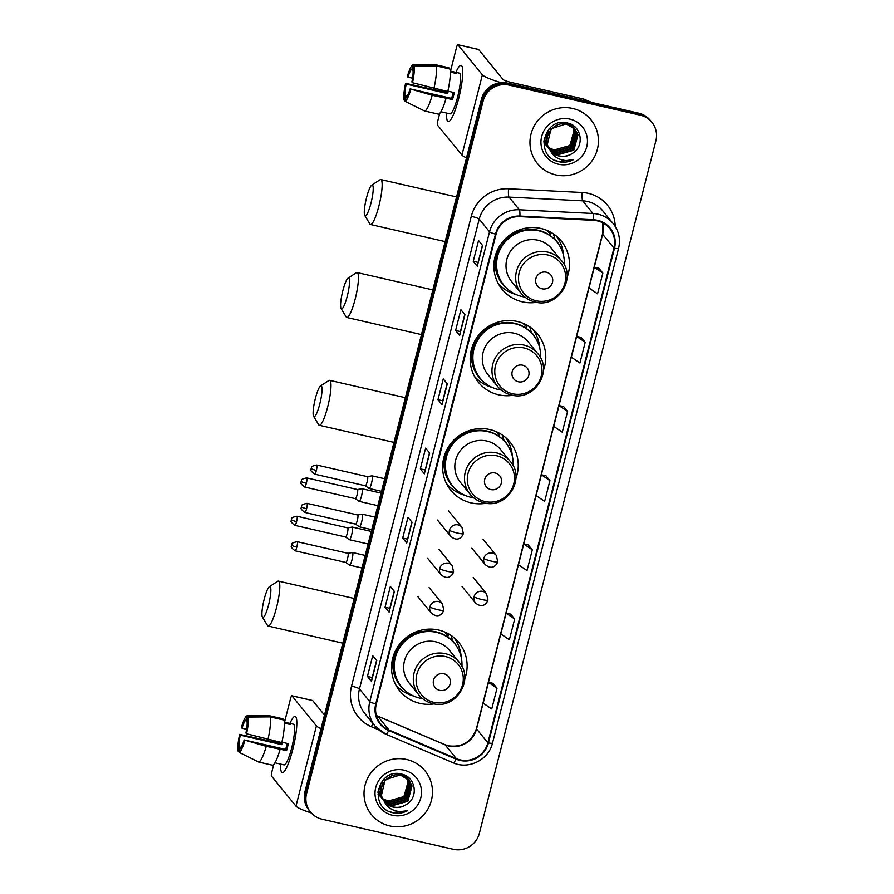 <?xml version="1.0" encoding="UTF-8"?>
<svg xmlns="http://www.w3.org/2000/svg" width="894" height="894" viewBox="0 0 894 894"><rect width="100%" height="100%" fill="white"/><g stroke="black" fill="none" stroke-linecap="round" stroke-linejoin="round"><path stroke-width="1.34" d="M464.724 679.049A38.185 37.235 140.8 0 0 458.913 642.596A38.185 37.235 140.8 0 0 438.675 630.058A38.185 37.235 140.8 0 0 397.584 647.066A38.185 37.235 140.8 0 0 399.73 690.85A38.185 37.235 140.8 0 0 419.979 703.388A38.185 37.235 140.8 0 0 434.272 703.88M396.288 685.832A38.185 37.235 140.8 0 0 398.21 687.397M515.905 478.368A38.185 37.235 140.8 0 0 510.027 442.083A38.185 37.235 140.8 0 0 489.778 429.545A38.185 37.235 140.8 0 0 448.687 446.564A38.185 37.235 140.8 0 0 450.833 490.348A38.185 37.235 140.8 0 0 471.082 502.886A38.185 37.235 140.8 0 0 486.28 503.233M447.402 485.319A38.185 37.235 140.8 0 0 451.258 488.269M543.384 370.474A38.185 37.235 140.8 0 0 537.573 334.01A38.185 37.235 140.8 0 0 517.324 321.471A38.185 37.235 140.8 0 0 476.234 338.491A38.185 37.235 140.8 0 0 478.379 382.274A38.185 37.235 140.8 0 0 498.628 394.813A38.185 37.235 140.8 0 0 512.921 395.304M474.949 377.257A38.185 37.235 140.8 0 0 476.86 378.821M567.087 277.486A38.185 37.235 140.8 0 0 561.276 241.022A38.185 37.235 140.8 0 0 541.026 228.484A38.185 37.235 140.8 0 0 499.936 245.504A38.185 37.235 140.8 0 0 502.082 289.287A38.185 37.235 140.8 0 0 522.331 301.826A38.185 37.235 140.8 0 0 536.623 302.317M498.651 284.27A38.185 37.235 140.8 0 0 500.562 285.834M446.575 632.84A34.944 34.073 -39.2 0 1 448.352 634.774M448.218 635.31A34.944 34.073 140.8 0 0 446.832 633.086M498.338 432.651A34.944 34.073 -39.2 0 1 499.534 433.992M499.388 434.529A34.944 34.073 140.8 0 0 498.193 432.584M525.236 324.265A34.944 34.073 -39.2 0 1 527.002 326.198M526.868 326.735A34.944 34.073 140.8 0 0 525.482 324.511M548.938 231.267A34.944 34.073 -39.2 0 1 550.704 233.211M550.57 233.747A34.944 34.073 140.8 0 0 549.184 231.524M558.191 238.843A38.185 37.235 140.8 0 0 557.051 236.653M534.489 331.83A38.185 37.235 140.8 0 0 533.349 329.64M455.839 640.406A38.185 37.235 140.8 0 0 454.688 638.215M651.927 122.322L650.307 120.344A21.612 21.076 140.8 0 0 638.852 113.236L507.513 83.131A21.612 21.076 140.8 0 0 481.486 99.133L304.955 791.704A21.612 21.076 140.8 0 0 308.933 810.12L309.749 811.104A21.612 21.076 140.8 0 1 305.759 792.687A21.612 21.076 140.8 0 0 309.749 811.104L310.553 812.098A21.612 21.076 140.8 0 0 322.008 819.195L453.347 849.3A21.612 21.076 140.8 0 0 479.374 833.297L655.905 140.727A21.612 21.076 140.8 0 0 640.462 115.225L509.122 85.109A21.612 21.076 140.8 0 0 483.095 101.111L306.564 793.682A21.612 21.076 140.8 0 0 310.553 812.098M509.122 85.109L508.317 84.125A21.612 21.076 140.8 0 0 482.291 100.128L305.759 792.687L482.291 100.128A21.612 21.076 140.8 0 1 508.317 84.125L639.657 114.231L508.317 84.125L507.513 83.131M651.123 121.327A21.612 21.076 140.8 0 0 639.657 114.231A21.612 21.076 140.8 0 1 651.123 121.327M572.674 108.465A34.587 33.726 140.8 0 0 535.461 123.875A34.587 33.726 140.8 0 0 537.406 163.535A34.587 33.726 140.8 0 0 555.744 174.889A34.587 33.726 140.8 0 0 592.957 159.478A34.587 33.726 140.8 0 0 591.012 119.83A34.587 33.726 140.8 0 0 572.674 108.465A34.587 33.726 140.8 0 0 535.461 123.875A34.587 33.726 140.8 0 0 537.406 163.535A34.587 33.726 140.8 0 0 555.744 174.889A34.587 33.726 140.8 0 0 592.957 159.478A34.587 33.726 140.8 0 0 591.012 119.83A34.587 33.726 140.8 0 0 572.674 108.465M406.725 759.52A34.587 33.726 140.8 0 0 369.513 774.93A34.587 33.726 140.8 0 0 371.457 814.59A34.587 33.726 140.8 0 0 389.795 825.944A34.587 33.726 140.8 0 0 427.008 810.534A34.587 33.726 140.8 0 0 425.063 770.885A34.587 33.726 140.8 0 0 406.725 759.52A34.587 33.726 140.8 0 0 369.513 774.93A34.587 33.726 140.8 0 0 371.457 814.59A34.587 33.726 140.8 0 0 389.795 825.944A34.587 33.726 140.8 0 0 427.008 810.534A34.587 33.726 140.8 0 0 425.063 770.885A34.587 33.726 140.8 0 0 406.725 759.52M597.494 220.896A23.054 22.484 -39.2 0 1 609.719 228.462A23.054 22.484 -39.2 0 1 613.966 248.107L487.867 742.802A23.054 22.484 -39.2 0 1 456.353 758.648L389.013 730.04A23.054 22.484 -39.2 0 1 380.542 723.693A23.054 22.484 -39.2 0 1 376.296 704.047L496.047 234.25A23.054 22.484 -39.2 0 1 519.883 216.627L593.56 220.349A23.054 22.484 -39.2 0 1 597.494 220.896M597.628 220.337A23.635 23.043 140.8 0 0 593.605 219.779L519.928 216.069A23.635 23.043 140.8 0 0 495.488 234.116L375.737 703.924A23.635 23.043 140.8 0 0 388.778 730.566L456.119 759.174A23.635 23.043 140.8 0 0 488.426 742.925L614.513 248.23A23.635 23.043 140.8 0 0 597.628 220.337M497.03 688.19L488.482 682.368L483.185 703.131L491.745 708.953L497.03 688.19L492.985 683.284M514.676 619.006L506.116 613.183L500.819 633.935L509.379 639.769L514.676 619.006L510.63 614.1M532.31 549.821L523.75 543.999L518.464 564.751L527.013 570.573L532.31 549.821L528.265 544.915M602.847 273.072L594.298 267.25L589.001 288.002L597.561 293.824L602.847 273.072L598.801 268.155M585.212 342.257L576.652 336.435L571.367 357.187L579.927 363.009L585.212 342.257L581.167 337.351M563.578 406.546L567.578 411.441L559.018 405.619L563.578 406.546M549.944 480.637L541.384 474.803L536.098 495.567L544.647 501.389L549.944 480.637L545.899 475.72M389.102 612.189L385.068 607.238L390.354 586.486L394.388 591.437L389.102 612.189A5.766 0.771 14.3 0 1 389.046 612.044L394.321 591.347M371.468 681.373L367.434 676.434L372.72 655.671L376.754 660.621L371.468 681.373A5.766 0.771 14.3 0 1 371.412 681.228L376.687 660.532M442.005 404.624L437.971 399.685L443.268 378.922L447.302 383.872L442.005 404.624A5.766 0.771 14.3 0 1 441.949 404.479L447.223 383.783M459.639 335.44L455.605 330.489L460.902 309.737L464.936 314.688L459.639 335.44A5.766 0.771 14.3 0 1 459.583 335.284L464.858 314.599M477.284 266.256L473.25 261.305L478.536 240.553L482.57 245.492L477.284 266.256A5.766 0.771 14.3 0 1 477.228 266.099L482.503 245.403M406.736 543.004L402.702 538.054L407.988 517.302L412.033 522.252L406.736 543.004A5.766 0.771 14.3 0 1 406.681 542.848L411.955 522.163M424.371 473.82L420.336 468.869L425.633 448.106L429.668 453.057L424.371 473.82A5.766 0.771 14.3 0 1 424.315 473.664L429.589 452.967M559.018 405.619L553.732 426.371L562.281 432.204L567.578 411.441M420.336 468.869L425.131 469.965M429.489 452.845L424.315 473.664M402.702 538.054L407.496 539.149M411.855 522.04L406.681 542.848M473.25 261.305L478.033 262.4M482.402 245.291L477.228 266.099M455.605 330.489L460.399 331.596L459.583 335.284M437.971 399.685L442.765 400.78L441.949 404.479M367.434 676.434L372.217 677.529L371.412 681.228M385.068 607.238L389.862 608.345L389.046 612.044M541.384 474.803L545.943 475.731M576.652 336.435L581.223 337.362M594.298 267.25L598.857 268.166M523.75 543.999L528.309 544.915M506.116 613.183L510.675 614.111M488.482 682.368L493.041 683.295M442.765 400.803L447.123 383.66M460.399 331.607L464.768 314.476M389.851 608.356L394.22 591.225M372.217 677.551L376.586 660.409M573.803 127.898L575.457 131.709L571.255 147.085L555.52 151.544L548.894 148.203M546.748 146.035L543.91 140.805M573.613 127.719L575.133 131.317L570.931 146.694L555.196 151.153L548.782 147.979M546.435 145.633L543.876 141.23M574.529 128.613L576.731 133.284L572.54 148.661L556.806 153.109L549.419 149.097M548.033 147.599L545.049 141.934L544.401 137.71M574.35 128.434L576.418 132.893L572.216 148.27L556.481 152.718L549.285 148.873M547.709 147.208L544.725 141.543L544.178 138.76M550.112 150.125A16.282 15.88 140.8 0 0 572.395 153.388C584.989 146.225 581.525 125.976 568.003 123.148C544.468 116.041 533.997 155.187 557.532 161.378L558.705 161.68C563.835 162.797 568.774 162.127 573.501 159.657C568.55 161.11 563.712 160.831 558.962 158.83C554.951 157.042 552 154.137 550.112 150.125C540.859 139.062 552.995 120.355 566.695 124.199L575.2 129.384L578.016 134.849L573.814 150.226L558.079 154.684L549.978 149.935M549.318 149.175L546.335 143.498L548.871 129.105M575.032 129.183L577.692 134.458L573.501 149.834L557.767 154.293L549.832 149.734M548.994 148.784L546.01 143.107L546.547 132.346M572.395 153.388C568.193 156.104 563.734 156.931 559.041 155.858L550.436 150.538M550.145 150.192L547.296 144.683L551.062 128.781L566.371 123.808L575.2 129.384M571.355 124.668L571.814 125.272M571.97 125.473L572.395 126.11M572.529 126.322L572.909 126.993M573.032 127.227L574.171 130.144L569.97 145.51L554.235 149.968L549.497 147.991A16.282 15.88 140.8 0 0 571.914 142.291L573.859 129.753L572.831 127.06M571.188 124.467L571.646 125.082M571.791 125.294L572.205 125.931M572.339 126.155L572.708 126.825M570.327 123.964L573.099 126.836M573.244 127.049L573.669 127.674M570.651 124.11L572.629 126.233M572.473 126.043L572.931 126.646M573.076 126.859L573.49 127.507M565.623 122.668L574.384 128.412M567.846 123.104L573.914 127.808M573.747 127.618L574.205 128.222M548.301 147.287L543.854 142.939M569.959 119.125A23.49 22.909 140.8 0 0 541.675 136.514A23.49 22.909 140.8 0 0 558.459 164.239A23.49 22.909 140.8 0 0 586.743 146.839A23.49 22.909 140.8 0 0 569.959 119.125M573.501 159.657L558.549 161.501L554.895 160.272M455.918 72.347A28.82 5.085 102.9 0 1 462.332 67.139A28.82 5.085 102.9 0 1 458.7 98.441A28.82 5.085 102.9 0 1 450.084 120.545A28.82 5.085 102.9 0 1 446.587 113.08A28.82 5.085 102.9 0 0 448.229 121.584A28.82 5.085 102.9 0 0 458.7 98.441A28.82 5.085 102.9 0 0 461.103 65.396A28.82 5.085 102.9 0 0 455.918 72.347M501.02 82.661A28.82 3.855 -165.7 0 1 482.391 74.817L457.873 44.756A3.598 0.637 -77.1 0 0 457.795 44.7A3.598 0.637 -77.1 0 0 456.488 47.594L450.498 71.118M466.512 157.892A28.82 3.855 -165.7 0 1 461.93 155.075L437.423 125.015A3.598 0.637 -77.1 0 1 437.792 120.936L439.714 113.404M445.145 92.093L445.424 90.998M478.446 49.472A3.598 0.637 102.9 0 1 478.536 49.449A3.598 0.637 102.9 0 1 478.614 49.505L503.121 79.566A7.208 0.961 14.3 0 0 511.044 82.393L583.324 98.955A3.598 3.509 -39.2 0 1 583.916 99.145L591.571 102.397M412.559 78.225L407.977 77.175A14.405 2.548 102.9 0 1 411.955 69.017L413.207 69.307M436.037 65.832L414.045 66L412.961 70.257A14.405 2.548 102.9 0 1 411.877 81.969L412.503 82.729L447.782 91.534A23.78 4.191 102.9 0 0 449.861 69.006L436.037 65.832A23.78 4.191 102.9 0 1 433.959 88.361M447.872 91.143L454.286 92.618A20.897 3.688 102.9 0 1 453.448 96.127A20.897 3.688 102.9 0 1 452.52 99.536L432.193 95.278L410.111 88.886L451.593 98.396A14.405 2.548 -77.1 0 0 452.543 95.01A14.405 2.548 -77.1 0 0 453.169 92.361M407.005 96.239L405.127 95.814L404.043 100.072A18.729 3.308 102.9 0 1 405.585 83.332L446.754 92.462A20.897 3.688 102.9 0 1 447.011 91.356M450.23 71.051L455.057 72.157A20.897 3.688 102.9 0 1 455.191 72.179L459.337 73.129A20.897 3.688 102.9 0 1 457.594 97.077A20.897 3.688 102.9 0 1 449.995 113.862L445.849 112.901A20.897 3.688 102.9 0 1 445.726 112.867M445.849 112.901A20.897 3.688 102.9 0 0 445.983 112.923L440.898 111.761M446.017 98.452A23.78 4.191 102.9 0 1 438.362 114.141L424.538 110.979L405.049 101.301L406.133 97.055A14.405 2.548 102.9 0 0 410.111 88.886M432.193 95.278A23.78 4.191 102.9 0 1 424.538 110.979M414.045 66A18.729 3.308 102.9 0 1 412.503 82.729M410.737 89.646A18.729 3.308 102.9 0 1 405.049 101.301M404.043 100.072L405.217 100.653M405.127 95.814A14.405 2.548 102.9 0 1 406.211 84.092L447.682 93.602A14.405 2.548 -77.1 0 1 448.218 91.222M405.585 83.332L406.211 84.092M455.191 72.179A20.897 3.688 102.9 0 1 456.063 73.397L450.297 72.068M448.609 68.715L448.855 67.765L435.032 64.603L413.039 64.759L411.955 69.017M419.901 64.703L434.92 64.591A23.78 4.191 102.9 0 1 435.032 64.603M407.977 77.175L407.351 76.415A18.729 3.308 102.9 0 1 413.039 64.759M446.754 92.462L447.682 93.602M455.057 72.157L454.811 73.107M451.593 98.396L452.52 99.536M366.54 197.73A15.846 2.794 -77.1 0 0 364.786 215.532A15.846 2.794 -77.1 0 0 370.976 203.173A15.846 2.794 -77.1 0 0 371.759 185.136A15.846 2.794 -77.1 0 0 366.54 197.73M371.759 185.136L380.028 179.761A23.054 4.068 102.9 0 1 380.822 179.56A23.054 4.068 102.9 0 1 378.9 205.989A23.054 4.068 102.9 0 1 370.518 224.506A23.054 4.068 102.9 0 1 369.892 223.981L364.786 215.532M542.077 288.796A8.649 8.426 140.8 0 0 552.481 282.403A8.649 8.426 140.8 0 0 546.301 272.201A8.649 8.426 140.8 0 0 535.897 278.593A8.649 8.426 140.8 0 0 542.077 288.796M561.454 260.623L551.788 248.767A25.937 25.289 140.8 0 0 538.032 240.251A25.937 25.289 140.8 0 0 510.116 251.806A25.937 25.289 140.8 0 0 511.58 281.543L521.247 293.411C524.912 297.814 529.539 300.686 535.16 302.027C557.822 308.598 577.312 277.956 561.454 260.623A25.937 25.289 140.8 0 0 547.698 252.108A25.937 25.289 140.8 0 0 519.794 263.663A25.937 25.289 140.8 0 0 521.247 293.411M564.293 264.948A34.218 33.369 140.8 0 0 556.996 242.05A34.218 33.369 140.8 0 0 538.847 230.808A34.218 33.369 140.8 0 0 502.026 246.062A34.218 33.369 140.8 0 0 503.948 285.298A34.218 33.369 140.8 0 0 522.096 296.54A34.218 33.369 140.8 0 0 524.912 297.054M556.996 242.05L556.593 241.548A34.218 33.369 140.8 0 0 538.445 230.317A34.218 33.369 140.8 0 0 501.623 245.559A34.218 33.369 140.8 0 0 503.546 284.806L503.948 285.298M550.481 234.105A34.218 33.369 140.8 0 0 546.223 230.082M523.985 230.171A27.021 26.351 140.8 0 0 517.727 231.267M515.883 294.45A37.47 36.531 -39.2 0 1 498.07 283.208M550.123 235.513L550.939 232.317M553.475 233.893L554.995 239.156A34.542 33.681 140.8 0 1 559.867 246.196M517.671 230.607L517.66 230.574A34.542 33.681 140.8 0 0 516.732 230.987M556.124 235.871A37.47 36.531 -39.2 0 1 563.555 255.583M342.838 290.718A15.846 2.794 -77.1 0 0 341.083 308.519A15.846 2.794 -77.1 0 0 347.274 296.16A15.846 2.794 -77.1 0 0 348.057 278.123A15.846 2.794 -77.1 0 0 342.838 290.718M348.057 278.123L356.326 272.748A23.054 4.068 102.9 0 1 357.119 272.547A23.054 4.068 102.9 0 1 355.197 298.976A23.054 4.068 102.9 0 1 346.816 317.493A23.054 4.068 102.9 0 1 346.19 316.968L341.083 308.519M518.375 381.794A8.649 8.426 140.8 0 0 528.779 375.391A8.649 8.426 140.8 0 0 522.599 365.188A8.649 8.426 140.8 0 0 512.195 371.58A8.649 8.426 140.8 0 0 518.375 381.794M537.752 353.611L528.086 341.754A25.937 25.289 140.8 0 0 514.329 333.238A25.937 25.289 140.8 0 0 486.414 344.793A25.937 25.289 140.8 0 0 487.878 374.541L497.545 386.398C501.21 390.801 505.836 393.684 511.446 395.014C534.12 401.585 553.609 370.954 537.752 353.611A25.937 25.289 140.8 0 0 523.996 345.095A25.937 25.289 140.8 0 0 496.092 356.65A25.937 25.289 140.8 0 0 497.545 386.398M540.591 357.946A34.218 33.369 140.8 0 0 533.293 335.038A34.218 33.369 140.8 0 0 515.145 323.796A34.218 33.369 140.8 0 0 478.324 339.049A34.218 33.369 140.8 0 0 480.246 378.285A34.218 33.369 140.8 0 0 498.394 389.527A34.218 33.369 140.8 0 0 501.21 390.041M533.293 335.038L532.891 334.535A34.218 33.369 140.8 0 0 514.743 323.304A34.218 33.369 140.8 0 0 477.921 338.547A34.218 33.369 140.8 0 0 479.843 377.793L480.246 378.285M526.778 327.092A34.218 33.369 140.8 0 0 522.521 323.069M500.282 323.159A27.021 26.351 140.8 0 0 494.024 324.254M492.181 387.437A37.47 36.531 -39.2 0 1 474.368 376.195M526.421 328.5L527.236 325.304M529.773 326.88L531.293 332.143A34.542 33.681 140.8 0 1 536.165 339.184M493.03 323.974A34.542 33.681 140.8 0 1 493.969 323.594L493.957 323.561M532.422 328.858A37.47 36.531 -39.2 0 1 539.853 348.571M315.358 398.512A15.846 2.794 -77.1 0 0 313.604 416.313A15.846 2.794 -77.1 0 0 319.795 403.954A15.846 2.794 -77.1 0 0 320.577 385.917A15.846 2.794 -77.1 0 0 315.358 398.512M320.577 385.917L328.847 380.542A23.054 4.068 102.9 0 1 329.64 380.341A23.054 4.068 102.9 0 1 327.718 406.77A23.054 4.068 102.9 0 1 319.337 425.287A23.054 4.068 102.9 0 1 318.711 424.762L313.604 416.313M490.895 489.588A8.649 8.426 140.8 0 0 501.299 483.185A8.649 8.426 140.8 0 0 495.131 472.982A8.649 8.426 140.8 0 0 484.716 479.374A8.649 8.426 140.8 0 0 490.895 489.588M510.273 461.405L500.606 449.548A25.937 25.289 140.8 0 0 486.85 441.033A25.937 25.289 140.8 0 0 458.946 452.587A25.937 25.289 140.8 0 0 460.399 482.335L470.065 494.192C473.731 498.595 478.368 501.478 483.978 502.808C506.641 509.379 526.13 478.748 510.273 461.405A25.937 25.289 140.8 0 0 496.516 452.889A25.937 25.289 140.8 0 0 468.612 464.444A25.937 25.289 140.8 0 0 470.065 494.192M513.111 465.74A34.218 33.369 140.8 0 0 505.814 442.832A34.218 33.369 140.8 0 0 487.666 431.59A34.218 33.369 140.8 0 0 450.844 446.844A34.218 33.369 140.8 0 0 452.766 486.079A34.218 33.369 140.8 0 0 470.914 497.321A34.218 33.369 140.8 0 0 473.731 497.835M505.814 442.832L505.412 442.329A34.218 33.369 140.8 0 0 487.264 431.098A34.218 33.369 140.8 0 0 450.442 446.341A34.218 33.369 140.8 0 0 452.364 485.587L452.766 486.079M496.986 432.003L499.31 434.853A34.218 33.369 140.8 0 0 495.79 431.478M472.803 430.953A27.021 26.351 140.8 0 0 466.556 432.048M464.701 495.231A37.47 36.531 -39.2 0 1 446.352 483.352M498.941 436.294L499.679 433.378M502.417 435.087L503.814 439.937A34.542 33.681 140.8 0 1 508.697 446.978M505.624 437.557A37.47 36.531 -39.2 0 1 512.374 456.365M264.177 599.293A15.846 2.794 -77.1 0 0 262.423 617.106A15.846 2.794 -77.1 0 0 268.625 604.735A15.846 2.794 -77.1 0 0 269.396 586.699A15.846 2.794 -77.1 0 0 264.177 599.293M269.396 586.699L277.665 581.323A23.054 4.068 102.9 0 1 278.47 581.122A23.054 4.068 102.9 0 1 276.537 607.551A23.054 4.068 102.9 0 1 268.166 626.068A23.054 4.068 102.9 0 1 267.529 625.543L262.423 617.106M439.714 690.369A8.649 8.426 140.8 0 0 450.129 683.966A8.649 8.426 140.8 0 0 443.949 673.763A8.649 8.426 140.8 0 0 433.534 680.166A8.649 8.426 140.8 0 0 439.714 690.369M459.091 662.186L449.425 650.329A25.937 25.289 140.8 0 0 435.669 641.814A25.937 25.289 140.8 0 0 407.765 653.369A25.937 25.289 140.8 0 0 409.217 683.117L418.884 694.973C422.549 699.376 427.187 702.259 432.797 703.589C455.459 710.16 474.949 679.529 459.091 662.186A25.937 25.289 140.8 0 0 445.346 653.67A25.937 25.289 140.8 0 0 417.431 665.225A25.937 25.289 140.8 0 0 418.884 694.973M461.93 666.522A34.218 33.369 140.8 0 0 454.633 643.613A34.218 33.369 140.8 0 0 436.484 632.371A34.218 33.369 140.8 0 0 399.663 647.625A34.218 33.369 140.8 0 0 401.585 686.86A34.218 33.369 140.8 0 0 419.733 698.102A34.218 33.369 140.8 0 0 422.56 698.627M454.633 643.613L454.23 643.121A34.218 33.369 140.8 0 0 436.082 631.879A34.218 33.369 140.8 0 0 399.26 647.122A34.218 33.369 140.8 0 0 401.183 686.369L401.585 686.86M448.117 635.668A34.218 33.369 140.8 0 0 443.86 631.645M421.633 631.734A27.021 26.351 140.8 0 0 415.375 632.829M413.531 696.013A37.47 36.531 -39.2 0 1 395.707 684.77M447.76 637.076L448.576 633.88M451.124 635.466L452.643 640.73A34.542 33.681 140.8 0 1 457.516 647.759M414.369 632.55A34.542 33.681 140.8 0 1 415.308 632.17L415.308 632.136M453.772 637.433A37.47 36.531 -39.2 0 1 461.203 657.146M358.997 501.277A6.481 1.14 -77.1 0 0 359.053 501.344A6.481 1.14 -77.1 0 0 359.131 501.378A6.481 1.14 -77.1 0 0 361.489 496.17A6.481 1.14 -77.1 0 0 362.171 488.828A6.481 1.14 -77.1 0 0 362.025 488.739A6.481 1.14 -77.1 0 0 361.947 488.739L357.444 489.532A4.682 0.827 -77.1 0 1 357.477 489.543A4.682 0.827 -77.1 0 1 357.578 489.61A4.682 0.827 -77.1 0 1 357.086 494.907A4.682 0.827 -77.1 0 1 355.387 498.673L359.053 501.344M355.331 498.64A4.682 0.827 -77.1 0 0 355.387 498.673L304.653 487.04A4.682 0.827 -77.1 0 0 306.351 483.274A4.682 0.827 -77.1 0 0 306.743 477.91C302.697 478.748 300.943 479.586 301.479 480.424L301.155 481.318A4.682 0.626 -165.7 0 0 301.2 481.441A4.682 0.626 14.3 0 0 306.351 483.274M349.219 539.607A6.481 1.14 -77.1 0 0 349.286 539.674A6.481 1.14 -77.1 0 0 349.364 539.708A6.481 1.14 -77.1 0 0 351.722 534.5A6.481 1.14 -77.1 0 0 352.392 527.158A6.481 1.14 -77.1 0 0 352.258 527.069A6.481 1.14 -77.1 0 0 352.169 527.069L347.677 527.862A4.682 0.827 -77.1 0 1 347.71 527.873A4.682 0.827 -77.1 0 1 347.811 527.941A4.682 0.827 -77.1 0 1 347.319 533.237A4.682 0.827 -77.1 0 1 345.62 537.003A4.682 0.827 -77.1 0 1 345.553 536.97M368.998 488.403A6.481 1.14 -77.1 0 0 369.066 488.459A6.481 1.14 -77.1 0 0 369.144 488.493A6.481 1.14 -77.1 0 0 371.602 482.861A6.481 1.14 -77.1 0 0 372.172 475.943A6.481 1.14 -77.1 0 0 372.038 475.854A6.481 1.14 -77.1 0 0 371.949 475.854L367.456 476.647A4.682 0.827 -77.1 0 1 367.49 476.658A4.682 0.827 -77.1 0 1 367.59 476.726A4.682 0.827 -77.1 0 1 367.099 482.034A4.682 0.827 -77.1 0 1 365.4 485.788A4.682 0.827 -77.1 0 1 365.333 485.766M359.232 526.734A6.481 1.14 -77.1 0 0 359.287 526.789A6.481 1.14 -77.1 0 0 359.366 526.823A6.481 1.14 -77.1 0 0 361.835 521.191A6.481 1.14 -77.1 0 0 362.405 514.274A6.481 1.14 -77.1 0 0 362.271 514.184A6.481 1.14 -77.1 0 0 362.182 514.184L357.689 514.978A4.682 0.827 -77.1 0 0 357.656 514.989M359.287 526.789L355.6 524.107A4.682 0.827 -77.1 0 0 355.622 524.119A4.682 0.827 -77.1 0 0 357.332 520.364A4.682 0.827 -77.1 0 0 357.823 515.056A4.682 0.827 -77.1 0 0 357.723 514.989L306.977 503.356C302.932 504.194 301.189 505.032 301.725 505.881L301.401 506.764A4.682 0.626 -165.7 0 0 301.446 506.898A4.682 0.626 14.3 0 0 306.586 508.731A4.682 0.827 -77.1 0 0 306.977 503.356M349.465 565.064A6.481 1.14 -77.1 0 0 349.52 565.12A6.481 1.14 -77.1 0 0 349.599 565.153A6.481 1.14 -77.1 0 0 352.068 559.521A6.481 1.14 -77.1 0 0 352.638 552.604A6.481 1.14 -77.1 0 0 352.493 552.514A6.481 1.14 -77.1 0 0 352.415 552.514L347.922 553.308A4.682 0.827 -77.1 0 0 347.889 553.319M349.52 565.12L345.822 562.438A4.682 0.827 -77.1 0 0 345.855 562.449A4.682 0.827 -77.1 0 0 347.554 558.683A4.682 0.827 -77.1 0 0 348.045 553.386A4.682 0.827 -77.1 0 0 347.945 553.319L297.21 541.686C293.165 542.524 291.41 543.362 291.947 544.211L291.623 545.094A4.682 0.626 -165.7 0 0 291.667 545.228A4.682 0.626 14.3 0 0 296.819 547.061A4.682 0.827 -77.1 0 0 297.21 541.686M289.969 723.402A28.82 5.085 102.9 0 1 296.372 718.195A28.82 5.085 102.9 0 1 292.751 749.496A28.82 5.085 102.9 0 1 284.136 771.6A28.82 5.085 102.9 0 1 280.638 764.124A28.82 5.085 102.9 0 0 282.28 772.639A28.82 5.085 102.9 0 0 292.751 749.496A28.82 5.085 102.9 0 0 295.154 716.452A28.82 5.085 102.9 0 0 289.969 723.402M321.013 728.688A28.82 3.855 -165.7 0 1 316.431 725.872L291.925 695.811A3.598 0.637 -77.1 0 0 291.846 695.755A3.598 0.637 -77.1 0 0 290.539 698.65L284.538 722.162M311.291 812.948A28.82 3.855 -165.7 0 1 295.981 806.131L271.463 776.059A3.598 0.637 -77.1 0 1 271.843 771.991L273.765 764.459M279.196 743.149L279.476 742.042M312.498 700.527A3.598 0.637 102.9 0 1 312.587 700.505A3.598 0.637 102.9 0 1 312.665 700.561L324.488 715.066M246.61 729.28L242.017 728.23A14.405 2.548 102.9 0 1 246.006 720.072L247.258 720.363M270.089 716.887L248.096 717.055L247.012 721.313A14.405 2.548 102.9 0 1 245.928 733.024L246.554 733.784L281.822 742.59A23.78 4.191 102.9 0 0 283.912 720.061L270.089 716.887A23.78 4.191 102.9 0 1 267.999 739.416M281.912 742.199L288.326 743.674A20.897 3.688 102.9 0 1 287.488 747.183A20.897 3.688 102.9 0 1 286.572 750.591L266.244 746.334L244.163 739.941L285.644 749.451A14.405 2.548 -77.1 0 0 286.583 746.065A14.405 2.548 -77.1 0 0 287.22 743.417M241.056 747.295L239.179 746.87L238.095 751.116A18.729 3.308 102.9 0 1 239.637 734.387L280.805 743.517A20.897 3.688 102.9 0 1 281.062 742.411M284.281 722.106L289.097 723.212A20.897 3.688 102.9 0 1 289.243 723.224L293.388 724.185A20.897 3.688 102.9 0 1 291.645 748.133A20.897 3.688 102.9 0 1 284.046 764.906L279.9 763.957A20.897 3.688 102.9 0 1 279.766 763.912M279.9 763.957A20.897 3.688 102.9 0 0 280.034 763.979L274.95 762.805M280.068 749.507A23.78 4.191 102.9 0 1 272.413 765.197L258.578 762.023L239.1 752.357L240.184 748.099A14.405 2.548 102.9 0 0 244.163 739.941M266.244 746.334A23.78 4.191 102.9 0 1 258.578 762.023M248.096 717.055A18.729 3.308 102.9 0 1 246.554 733.784M244.788 740.701A18.729 3.308 102.9 0 1 239.1 752.357M238.095 751.116L239.268 751.709M239.179 746.87A14.405 2.548 102.9 0 1 240.262 735.147L281.733 744.657A14.405 2.548 -77.1 0 1 282.269 742.277M239.637 734.387L240.262 735.147M289.243 723.224A20.897 3.688 102.9 0 1 290.114 724.453L284.337 723.123M282.66 719.771L282.906 718.821L269.083 715.658L247.09 715.815L246.006 720.072M242.017 728.23L241.402 727.47A18.729 3.308 102.9 0 1 247.09 715.815M280.805 743.517L281.733 744.657M289.097 723.212L288.863 724.162M285.644 749.451L286.572 750.591M407.854 778.953L409.508 782.764L405.306 798.141L389.572 802.6L382.945 799.258M380.799 797.09L377.95 791.861M407.664 778.775L409.184 782.373L404.982 797.75L389.248 802.197L382.822 799.035M380.475 796.688L377.927 792.285M408.58 779.669L410.782 784.34L406.58 799.717L390.846 804.164L383.459 800.152M382.084 798.655L379.101 792.989L378.453 788.765M408.402 779.49L410.469 783.949L406.267 799.314L390.533 803.773L383.325 799.929M381.76 798.264L378.777 792.587L378.229 789.815M384.163 801.18A16.282 15.88 140.8 0 0 406.446 804.444C419.04 797.28 415.576 777.031 402.043 774.204C378.52 767.097 368.049 806.243 391.583 812.434L392.745 812.735C397.886 813.853 402.825 813.182 407.552 810.713C402.602 812.165 397.752 811.886 393.014 809.886C389.002 808.087 386.052 805.192 384.163 801.18C374.91 790.106 387.035 771.41 400.747 775.254L409.24 780.428L412.067 785.904L407.865 801.281L392.131 805.74L384.029 800.99M383.358 800.231L380.375 794.554L382.923 780.149M409.083 780.239L411.743 785.513L407.541 800.89L391.807 805.349L383.884 800.789M383.045 799.839L380.062 794.163L380.587 783.401M406.446 804.444C402.244 807.159 397.785 807.986 393.092 806.913L384.476 801.594M384.197 801.236L381.336 795.738L385.113 779.836L400.423 774.863L409.24 780.428M405.395 775.724L405.865 776.327M406.01 776.528L406.435 777.165M406.569 777.378L406.96 778.048M407.083 778.272L408.223 781.2L404.021 796.565L388.287 801.024L383.548 799.046A16.282 15.88 140.8 0 0 405.954 793.347L407.899 780.797L406.871 778.115M405.239 775.523L405.697 776.137M405.842 776.338L406.256 776.987M406.379 777.21L406.759 777.881M404.379 775.02L407.15 777.892M407.295 778.104L407.72 778.73M404.691 775.165L406.681 777.288M406.524 777.098L406.971 777.702M407.116 777.914L407.53 778.562M399.674 773.723L408.424 779.467M401.898 774.159L407.966 778.864M407.798 778.663L408.256 779.277M382.353 798.342L377.905 793.995M404.01 770.181A23.49 22.909 140.8 0 0 375.726 787.569A23.49 22.909 140.8 0 0 392.511 815.283A23.49 22.909 140.8 0 0 420.795 797.895A23.49 22.909 140.8 0 0 404.01 770.181M407.552 810.713L392.6 812.557L388.946 811.327M481.486 99.133L483.095 101.111M638.852 113.236L640.462 115.225M304.955 791.704L306.564 793.682M456.353 758.648L445.056 744.791A23.054 22.484 140.8 0 0 448.81 746.009A23.054 22.484 140.8 0 0 476.569 728.945L602.668 234.25A23.054 22.484 140.8 0 0 602.59 222.74M376.374 715.558A23.054 22.484 140.8 0 0 377.715 716.183L445.056 744.791A12.974 2.559 -67 0 0 444.843 744.624L448.531 745.819C462.299 747.585 471.596 741.841 476.446 728.588A12.974 1.732 14.3 0 0 476.569 728.945L487.867 742.802M613.966 248.107L602.668 234.25A12.974 1.732 14.3 0 1 602.545 233.904L602.534 222.707M378.732 729.817L371.423 726.721A36.028 35.134 -39.2 0 1 351.543 686.1L471.294 216.303A7.208 0.961 14.3 0 1 479.218 219.119L489.543 231.792A28.82 28.105 -39.2 0 1 519.347 209.777L593.024 213.487A28.82 28.105 -39.2 0 1 597.93 214.169A28.82 28.105 -39.2 0 1 613.217 223.634L602.88 210.973A28.82 28.105 140.8 0 0 587.604 201.508A28.82 28.105 140.8 0 0 582.698 200.826L509.01 197.105A28.82 28.105 140.8 0 0 479.218 219.119L359.466 688.928A28.82 28.105 140.8 0 0 364.786 713.479L375.111 726.14A28.82 28.105 -39.2 0 1 369.792 701.589L489.543 231.792A7.208 0.961 14.3 0 0 495.488 234.116M593.605 219.779A7.208 1.084 92.9 0 0 593.024 213.487L582.698 200.826A7.208 1.084 -87.1 0 1 582.217 192.501A36.028 35.134 -39.2 0 1 615.206 226.405M375.737 703.924A7.208 0.961 -165.7 0 1 369.792 701.589L359.466 688.928A7.208 0.961 14.3 0 0 351.543 686.1M385.694 734.086A28.82 28.105 -39.2 0 1 375.111 726.14L385.817 734.175L453.157 762.783C468.557 769.924 488.817 759.766 492.505 743.07L618.592 248.387A7.208 0.961 -165.7 0 1 614.513 248.23M388.778 730.566A7.208 1.419 113 0 1 385.817 734.175M471.294 216.303A36.028 35.134 -39.2 0 1 508.541 188.779A7.208 1.084 -87.1 0 0 509.01 197.105L519.347 209.777A7.208 1.084 92.9 0 1 519.928 216.069M456.119 759.174A7.208 1.419 113 0 1 453.157 762.783M488.426 742.925A7.208 0.961 14.3 0 0 492.505 743.07M508.541 188.779L582.217 192.501M373.033 723.604A7.208 1.419 -67 0 0 371.423 726.721M389.013 730.04L377.715 716.183A12.974 2.559 -67 0 0 377.503 716.016L444.843 744.624M461.93 155.075L482.391 74.817M584.877 100.866L583.324 98.955M478.614 49.505L457.873 44.756M583.916 99.145L585.414 100.988M536.232 300.775A23.825 23.233 140.8 0 0 564.919 283.13A23.825 23.233 140.8 0 0 547.899 255.013A23.825 23.233 140.8 0 0 519.202 272.648A23.825 23.233 140.8 0 0 536.232 300.775M501.21 243.626A34.542 33.681 140.8 0 0 507.434 288.952M512.53 393.762A23.825 23.233 140.8 0 0 541.216 376.117A23.825 23.233 140.8 0 0 524.197 348.001A23.825 23.233 140.8 0 0 495.499 365.635A23.825 23.233 140.8 0 0 512.53 393.762M477.508 336.625A34.542 33.681 140.8 0 0 483.732 381.939M485.051 501.556A23.825 23.233 140.8 0 0 513.748 483.911A23.825 23.233 140.8 0 0 496.718 455.795A23.825 23.233 140.8 0 0 468.02 473.429A23.825 23.233 140.8 0 0 485.051 501.556M448.576 446.732A34.542 33.681 140.8 0 0 456.253 489.733M433.869 702.338A23.825 23.233 140.8 0 0 462.567 684.692A23.825 23.233 140.8 0 0 445.536 656.576A23.825 23.233 140.8 0 0 416.85 674.21A23.825 23.233 140.8 0 0 433.869 702.338M398.858 645.2A34.542 33.681 140.8 0 0 405.071 690.514M483.006 539.093L496.326 555.431A7.208 7.029 140.8 0 0 483.833 558.392A7.208 0.961 14.3 0 0 491.745 561.22A7.208 0.961 -165.7 0 0 497.723 561.756C496.617 565.109 492.236 570.596 485.163 564.527A7.208 7.029 140.8 0 1 483.833 558.392M473.239 577.423L486.559 593.761A7.208 7.029 140.8 0 0 474.055 596.723A7.208 0.961 14.3 0 0 481.978 599.55A7.208 0.961 -165.7 0 0 487.956 600.086C486.85 603.439 482.469 608.926 475.384 602.858A7.208 7.029 140.8 0 1 474.055 596.723M296.584 521.604A4.682 0.827 -77.1 0 0 296.976 516.24C292.93 517.067 291.176 517.917 291.712 518.755L291.388 519.649A4.682 0.626 -165.7 0 0 291.433 519.772A4.682 0.626 14.3 0 0 296.584 521.604A4.682 0.827 -77.1 0 1 294.875 525.37L345.62 537.003M316.364 470.4A4.682 0.827 -77.1 0 0 316.755 465.025C312.71 465.863 310.956 466.702 311.492 467.551L311.168 468.434A4.682 0.626 -165.7 0 0 311.213 468.568A4.682 0.626 14.3 0 0 316.364 470.4A4.682 0.827 -77.1 0 1 314.654 474.155L365.4 485.788M448.632 510.932L461.952 527.259A7.208 7.029 140.8 0 0 449.447 530.231A7.208 0.961 14.3 0 0 457.37 533.048A7.208 0.961 -165.7 0 0 463.349 533.595C462.232 536.948 457.851 542.434 450.777 536.366A7.208 7.029 140.8 0 1 449.447 530.231M438.865 549.262L452.174 565.589A7.208 7.029 140.8 0 0 439.68 568.562A7.208 0.961 14.3 0 0 447.603 571.378A7.208 0.961 -165.7 0 0 453.571 571.925C452.465 575.278 448.084 580.754 441.01 574.697A7.208 7.029 140.8 0 1 439.68 568.562M355.622 524.119L304.888 512.486A4.682 0.827 -77.1 0 0 306.586 508.731M429.098 587.593L442.407 603.919A7.208 7.029 140.8 0 0 429.913 606.892A7.208 0.961 14.3 0 0 437.837 609.708A7.208 0.961 -165.7 0 0 443.804 610.256C442.698 613.608 438.317 619.084 431.243 613.027A7.208 7.029 140.8 0 1 429.913 606.892M345.855 562.449L295.121 550.816A4.682 0.827 -77.1 0 0 296.819 547.061M295.981 806.131L316.431 725.872M312.665 700.561L291.925 695.811M618.592 248.387C620.704 239.223 618.916 230.976 613.217 223.634M376.352 715.491L377.503 716.016M476.446 728.588L602.545 233.904M457.795 44.7L478.536 49.449M445.167 241.615L370.518 224.506M547.765 230.73L550.492 234.072M456.555 196.926L380.822 179.56M421.465 334.602L346.816 317.493M524.063 323.717L526.789 327.059M432.852 289.913L357.119 272.547M393.986 442.396L319.337 425.287M405.384 397.707L329.64 380.341M342.804 643.177L268.166 626.068M445.413 632.293L448.129 635.634M354.203 598.488L278.47 581.122M496.326 555.431L497.723 561.756M377.86 505.669L359.131 501.378M471.842 548.201L485.163 564.527M381.067 493.097L362.025 488.739M306.743 477.91L357.477 489.543M304.653 487.04C301.356 484.503 300.138 482.95 301.01 482.391L301.155 481.318M486.559 593.761L487.956 600.086M368.093 543.999L349.364 539.708M345.587 536.992L349.286 539.674M462.075 586.531L475.384 602.858M371.289 531.427L352.258 527.069M296.976 516.24L347.71 527.873M294.875 525.37C291.589 522.834 290.371 521.28 291.243 520.721L291.388 519.649M461.952 527.259L463.349 533.595M381.514 491.331L369.144 488.493M365.367 485.777L369.066 488.459M384.722 478.759L372.038 475.854M316.755 465.025L367.49 476.658M314.654 474.155C311.369 471.619 310.151 470.076 311.023 469.518L311.168 468.434M437.468 520.04L450.777 536.366M452.174 565.589L453.571 571.925M371.748 529.661L359.366 526.823M374.944 517.09L362.271 514.184M304.888 512.486C301.591 509.949 300.384 508.407 301.256 507.848L301.401 506.764M427.69 558.37L441.01 574.697M442.407 603.919L443.804 610.256M361.969 567.992L349.599 565.153M365.177 555.42L352.493 552.514M295.121 550.816C291.824 548.279 290.617 546.737 291.478 546.178L291.623 545.094M417.923 596.7L431.243 613.027M291.846 695.755L312.587 700.505M253.952 715.759L268.971 715.647"/></g></svg>
